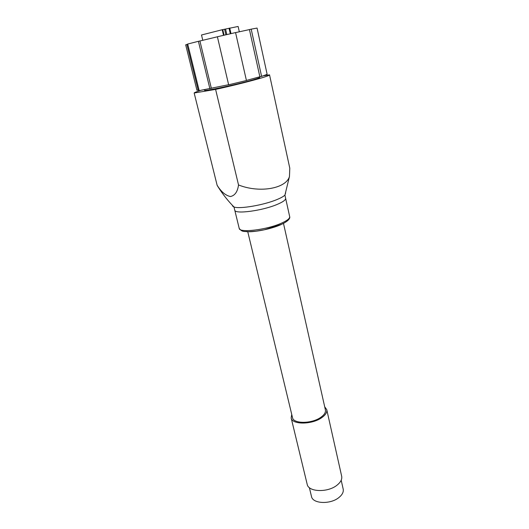 <?xml version="1.0" encoding="UTF-8"?>
<svg xmlns="http://www.w3.org/2000/svg" width="529" height="529" viewBox="0 0 529 529"><rect width="100%" height="100%" fill="white"/><g stroke="black" fill="none" stroke-linecap="round" stroke-linejoin="round"><path stroke-width="0.79" d="M202.779 40.277L201.509 34.987L222.22 29.73L238.123 26.47L239.32 31.773M218.748 187.921L217.108 185.196L194.163 93.005L215.601 89.394C242.434 83.542 270.974 75.773 269.539 74.853L263.68 75.74M194.163 93.005C194.308 92.582 196.418 91.729 200.491 90.459M259.633 76.837L259.759 77.399C259.706 77.816 256.486 78.907 250.091 80.672C233.454 85.281 203.559 91.537 204.584 90.241L204.478 89.811M217.108 185.196C221.082 191.716 225.526 195.499 230.439 196.537C234.909 195.585 237.607 191.723 238.526 184.958L215.601 89.394M269.539 74.853L289.786 168.169L289.469 176.441C286.368 188.337 259.97 193.502 238.526 184.958M261.597 76.394L267.138 74.338L257.061 28.07L251.196 29.155L261.597 76.394L259.865 76.765L249.437 29.578L251.196 29.155M246.408 80.434L259.865 76.765M228.647 84.792L246.428 80.52L235.557 32.58L217.393 36.759L228.647 84.792L217.393 36.759M209.907 88.799L198.408 41.308L187.702 44.033L199.188 90.631L228.356 84.772M187.722 44.125L186.882 44.449L198.19 90.241L199.129 90.373M186.902 44.535L185.679 44.826L196.927 90.261L198.13 90.003M283.484 223.397L325.408 409.955C325.851 412.375 324.31 414.842 320.786 417.335C311.779 423.894 293.317 423.96 292.504 417.612L247.751 231.709M324.687 406.768L326.763 409.671C327.239 412.289 325.58 414.948 321.771 417.646C312.037 424.754 292.034 424.82 291.168 417.956L291.737 414.432M326.763 409.671L341.674 476.252C342.243 479.241 340.716 482.197 337.099 485.119C327.854 492.81 308.308 492.109 307.177 484.28L291.168 417.956M341.198 480.233L343.189 489.094C343.731 491.93 342.336 494.714 339.016 497.445C330.552 504.64 312.586 503.873 311.488 496.466L309.366 487.639M235.564 32.613L249.437 29.578M211.369 88.403L199.916 40.978L217.128 36.858M198.408 41.308L199.916 40.978M285.653 192.86L284.926 195.115C283.564 196.438 280.972 197.899 277.15 199.479C264.064 205.06 239.485 209.266 233.97 206.971L232.965 206.502L232.324 205.265M289.475 176.441L284.926 195.115L285.62 198.276C285.832 199.876 283.088 201.893 277.375 204.333C262.569 210.773 234.598 214.45 234.75 210.119L233.97 206.971C228.191 201.099 223.026 194.612 218.49 187.511L217.168 185.388M281.607 223.106C266.993 229.824 239.174 233.157 239.207 228.383C242.394 232.548 244.338 231.087 248.471 231.722L255.976 231.213L264.407 229.765L281.448 224.382C289.27 220.712 290.19 217.922 289.68 216.639C289.938 218.404 287.247 220.56 281.607 223.106M284.675 222.742L280.839 224.68C271.364 228.964 254.337 232.396 246.395 231.649M229.725 28.05L230.994 33.618M229.024 28.216L230.294 33.777M222.22 29.73L223.516 35.337M222.769 29.617L224.065 35.205M224.6 29.28L225.876 34.788M225.566 29.062L226.829 34.57M234.75 210.119L239.207 228.383M285.62 198.276L289.68 216.639"/></g></svg>
